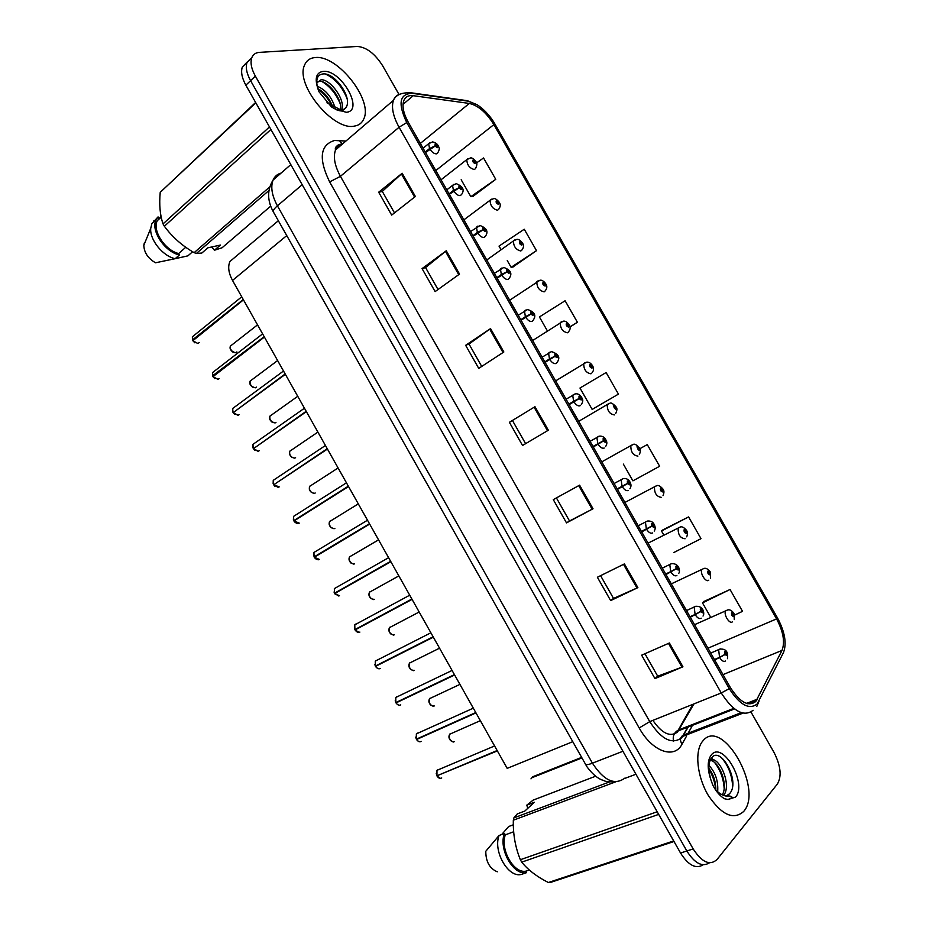 <?xml version="1.0" encoding="UTF-8"?>
<svg xmlns="http://www.w3.org/2000/svg" width="929" height="929" viewBox="0 0 929 929"><rect width="100%" height="100%" fill="white"/><g stroke="black" fill="none" stroke-linecap="round" stroke-linejoin="round"><path stroke-width="1.39" d="M581.577 757.414L532.84 776.714L530.982 778.862M572.705 741.714L507.199 768.364L232.517 280.43C228.569 273.056 227.698 266.751 229.904 261.513L236.082 256.311M743.711 811.423L743.815 811.296C763.499 788.965 722.669 717.571 703.334 740.39L702.208 741.737C694.486 751.793 697.133 776.841 708.304 795.433C721.74 815.093 733.538 820.423 743.711 811.423L743.815 811.296C763.499 788.965 722.669 717.571 703.334 740.39L702.208 741.737C694.486 751.793 697.133 776.841 708.304 795.433C721.74 815.093 733.538 820.423 743.711 811.423M354.228 126.135C358.849 125.45 362.043 123.034 363.796 118.889C373.237 100.158 337.564 54.718 315.245 57.552C309.972 57.97 306.373 60.548 304.48 65.297C295.143 84.736 333.302 130.977 354.228 126.135C358.849 125.45 362.043 123.034 363.796 118.889C373.237 100.158 337.564 54.718 315.245 57.552C309.972 57.97 306.373 60.548 304.48 65.297C295.143 84.736 333.302 130.977 354.228 126.135M755.788 701.523C748.426 707.05 739.96 702.394 730.368 687.553L408.33 122.349C403.511 113.559 401.978 106.359 403.755 100.773C405.334 96.813 408.505 95.118 413.242 95.687L469.319 103.444C478.272 105.534 486.448 112.595 493.868 124.614L776.586 618.9C783.333 631.662 785.144 642.171 781.997 650.428L755.788 701.523M757.181 703.973L783.472 652.541C786.898 643.472 784.912 631.941 777.515 617.971L493.682 121.896C488.851 114.464 483.301 108.728 477.007 104.687L468.286 101.191L412.186 93.33C399.505 93.759 397.693 103.514 406.751 122.57L729.288 688.668C739.821 704.972 749.122 710.081 757.181 703.973M730.473 773.694L732.749 780.848M251.875 57.505L246.998 62.487C245.43 67.376 246.626 73.426 250.586 80.66L686.833 850.976C694.753 863.424 702.289 867.361 709.442 862.797C702.289 867.361 694.753 863.424 686.833 850.976L250.586 80.66C246.626 73.426 245.43 67.376 246.998 62.487L251.875 57.505M394.488 212.88L382.295 191.409L402.176 173.258L378.672 192.21L391.678 215.098L415.379 196.483L402.176 173.258M382.33 191.467L378.672 192.21M438.023 289.511L425.552 267.552L446.268 250.772L422.068 268.609L435.12 291.59L459.53 274.078L446.268 250.772M425.575 267.598L422.068 268.609M465.638 345.309L468.994 344.032L490.535 328.587L465.638 345.309L478.737 368.383L503.855 351.986L490.535 328.587M669.403 642.996L641.649 655.177L654.957 678.611L682.931 666.79L669.403 642.996M644.935 653.726L657.697 676.184L682.931 666.79M657.674 676.138L654.957 678.611M624.416 563.915L597.382 577.246L610.643 600.598L637.886 587.616L624.416 563.915M600.587 575.666L613.523 598.427L637.886 587.616M613.512 598.404L610.643 600.598M579.603 485.159L553.289 499.628L566.504 522.888L593.027 508.755L579.603 485.159M556.413 497.909L569.523 520.983L593.027 508.755M569.512 520.972L566.504 522.888M509.382 422.312L534.976 406.716L509.382 422.312L522.539 445.479L548.354 430.22L534.976 406.716M399.017 94.491L382.69 65.843C374.933 53.65 366.479 47.182 357.34 46.45L259.435 52.372C255.591 52.651 253.025 54.497 251.724 57.9C250.18 62.789 251.387 68.851 255.359 76.108L693.162 848.92C701.976 862.437 709.93 865.967 717.037 859.499L777.434 783.971C781.881 776.191 780.732 765.647 773.985 752.362L750.992 712.032M512.913 266.995L536.497 250.656L524.258 229.231L499.024 246.104L501.103 249.75M472.733 196.542L495.749 179.32L483.544 157.965L476.565 162.912M647.269 444.596L639.826 448.707L647.269 444.596L659.648 466.265L632.904 480.85L623.347 464.094M673.792 552.546L701.012 538.669L688.586 516.919L662.865 529.878M734.618 615.091L742.515 611.34L730.043 589.509L703.741 601.551M569.93 327.054L577.397 322.258L565.111 300.752L539.424 316.94L547.402 330.933M618.447 394.128L606.114 372.541L579.963 388.032L592.156 409.41L618.447 394.128L592.156 409.41M512.587 420.756L525.605 443.667M468.982 343.997L481.721 366.432M688.586 516.919L661.506 531.005L663.921 535.232M661.506 531.005L663.085 529.704M730.043 589.509L702.498 602.886L710.708 617.286M702.498 602.886L703.938 601.33M577.397 322.258L569.907 326.903M507.269 260.573L511.124 267.32L513.214 266.937M536.497 250.656L511.124 267.32M461.179 179.75L470.829 196.669L473.047 196.53M495.749 179.32L470.829 196.669M247.16 62.057L242.306 67.039C240.727 71.928 241.912 77.978 245.848 85.189L680.539 853.019C688.424 865.398 695.96 869.323 703.137 864.794M438.337 769.572L436.955 770.338L436.955 775.796L436.235 773.497M437.907 775.401L497.363 750.887M714.691 660.043L725.015 654.573L726.919 655.595C727.268 653.25 726.536 651.961 724.713 651.728L724.91 654.399L725.375 652.89L726.292 654.388L725.015 654.573M724.91 654.399L719.569 657.372L718.64 649.766L720.509 648.872M714.413 659.544L719.569 657.372M436.955 775.796L497.154 750.527M732.47 621.756C729.729 624.776 723.192 614.324 725.7 610.91L726.896 610.248C729.172 609.169 731.46 610.121 733.759 613.105L733.48 613.779L731.634 612.734C731.297 614.952 732.017 616.206 733.782 616.484L733.573 613.941L733.144 615.358L732.238 613.906L733.48 613.779M732.273 614.684L733.062 614.336M732.249 614.615L733.016 614.278M417.609 733.086L416.355 733.875L416.389 739.147L475.776 712.543M420.082 741.806C418.619 741.574 417.435 740.808 416.529 739.507L475.973 712.903M690.305 617.239L700.559 611.688L702.498 612.757C702.893 610.481 702.15 609.203 700.292 608.901L700.466 611.514L700.954 610.063L701.894 611.537L700.559 611.688M700.466 611.514L695.113 614.464L694.184 607.125L696.053 606.184M690.026 616.74L695.113 614.464M416.564 739.472L417.539 738.625M396.915 696.68L395.789 697.458L395.812 702.579L454.432 674.628M396.544 703.613L395.998 702.916L454.629 674.988M665.977 574.54L676.161 568.896L678.124 570.023C678.553 567.816 677.822 566.527 675.929 566.167L676.068 568.734L676.591 567.329L677.531 568.792L676.161 568.896M665.698 574.041L672.503 570.743M676.068 568.734L670.703 571.649L669.786 564.565L671.632 563.589M665.687 574.029L670.703 571.649M400.724 704.879C399.11 705.726 397.554 705.065 396.044 702.905L397.298 701.871M376.257 660.356L375.27 661.111L375.328 666.058L433.135 636.795M376.14 667.196L375.513 666.395L433.332 637.155M641.695 531.922L651.821 526.197L653.807 527.37C654.283 525.245 653.551 523.956 651.612 523.526L651.728 526.035L652.274 524.688L653.226 526.128L651.821 526.197M641.486 531.551L648.674 527.718M651.728 526.035L646.352 528.915L645.434 522.098L647.258 521.088M641.405 531.423L646.352 528.915M651.194 526.337L652.355 525.756M380.275 668.439C378.637 669.24 377.058 668.543 375.56 666.383L433.146 636.829M355.633 624.114L354.785 624.834L354.878 629.607L411.872 599.031L354.913 629.583L354.379 628.201M355.784 630.849L355.064 629.943L412.07 599.391M617.471 489.397L627.539 483.603L629.548 484.822C630.059 482.755 629.328 481.477 627.354 480.978L627.435 483.428L628.016 482.139L628.979 483.568L627.539 483.603M617.193 488.921L628.05 483.115M617.32 489.153L628.085 483.185M627.435 483.428L622.058 486.285L621.129 479.724L622.941 478.667M617.181 488.898L622.058 486.285M359.871 632.08C358.199 632.812 356.608 632.103 355.11 629.932L411.953 599.17M708.757 580.207C705.97 583.006 699.502 572.879 701.918 569.477L703.392 568.676C705.401 567.631 707.619 568.618 710.07 571.625L709.756 572.218L707.886 571.126C707.515 573.286 708.223 574.54 710.035 574.877L709.849 572.38L709.384 573.75L708.479 572.322L709.756 572.218M708.537 573.123L709.315 572.752M708.513 573.054L709.28 572.694M685.091 538.75C680.214 538.193 677.915 534.651 678.182 528.136L679.923 527.207C681.631 526.174 683.79 527.184 686.438 530.227L686.078 530.749L684.185 529.611C683.779 531.702 684.487 532.956 686.322 533.362L686.171 530.912L685.683 532.236L684.766 530.819L686.171 530.912M684.847 531.643L685.625 531.26M684.824 531.574L685.59 531.191M661.483 497.387C656.606 496.736 654.283 493.229 654.492 486.866L656.501 485.821C657.964 484.822 660.078 485.855 662.841 488.909L660.542 488.189C660.089 490.21 660.798 491.453 662.667 491.929L662.551 489.537L662.029 490.802L661.1 489.397L662.458 489.374M661.181 490.187L661.947 489.78M708.955 765.45C715.469 772.359 718.384 781.126 717.676 791.752M708.873 768.353C713.553 774.635 715.864 781.835 715.829 789.975M710.325 759.783C719.197 755.974 732.307 785.202 723.552 795.398M710.07 760.386C718.628 760.561 728.719 784.448 722.274 794.852M726.315 795.828L729.358 793.9C740.866 782.543 721.45 746.765 712.195 757.123C708.351 761.466 707.863 768.887 710.743 779.408L712.88 785.319C716.201 791.613 720.056 796.083 724.434 798.719L728.081 799.509L732.296 797.465C731.274 796.118 729.416 795.688 726.71 796.165C722.681 795.654 718.814 793.331 715.121 789.185M527.753 808.346L526.801 805.141L534.303 802.284L524.862 811.04L517.325 813.885L513.842 817.926L513.331 820.214C512.971 834.149 515.316 847.306 520.356 859.72L521.726 862.147C527.962 869.892 536.846 876.686 548.365 882.515L550.189 882.538L674.024 841.5M513.667 831.769L505.318 834.846C499.941 849.234 513.632 873.62 525.744 871.193L529.275 869.985M505.318 834.846L504.493 833.394C498.176 848.816 513.412 875.966 526.557 872.645L525.744 871.193M504.493 833.394L499.094 835.508C492.858 850.941 508.024 877.812 521.134 874.503L526.557 872.645M499.152 835.368L485.786 851.278C485.821 861.717 489.653 868.557 497.294 871.797M520.356 859.72L657.186 811.76M658.673 814.385L521.726 862.147M635.947 774.24L624.288 778.607M615.846 781.777L513.331 820.214M513.842 817.926L609.61 781.893M595.559 776.238L533.13 800.113L526.801 805.141M548.365 882.515L673.699 840.931M501.823 834.381L508.674 826.52L513.331 824.789M721.589 757.867C728.266 765.473 731.947 774.879 732.633 786.108M710.836 758.819L711.753 759.585M714.807 762.767C720.439 770.211 723.552 778.757 724.155 788.431M708.908 769.189C712.81 775.669 715.075 782.543 715.69 789.813M711.359 758.052L713.635 759.968M317.219 86.211C325.812 89.846 331.804 97.162 335.195 108.147M317.846 88.638C324.569 92.354 329.563 98.462 332.837 106.974M316.754 82.878L321.062 79.766C330.213 78.977 346.006 100.088 341.628 110.11M317.242 81.729L319.402 81.264C327.949 80.533 342.882 99.322 340.409 109.877M342.546 110.121L345.46 108.089C353.659 99.368 335.636 73.426 323.907 73.89C317.823 74.123 315.639 78.408 317.335 86.745L318.972 91.739L331.49 106.94L336.101 109.541C338.075 110.841 344.705 111.643 341.094 110.04L326.927 102.794M255.626 102.469L160.229 192.326C159.068 204.612 160.009 215.133 163.04 223.901L164.363 226.246C172.237 236.976 182.177 245.779 194.149 252.653L196.391 253.466L201.825 253.048L207.875 247.811L220.487 245.047L214.436 250.238L222.077 247.764L270.711 206.133M161.019 216.329L157.291 220.696C152.031 230.427 165.048 250.424 178.647 253.536L185.754 247.288M158.859 218.315L158.058 216.91L156.084 219.778C150.37 230.322 164.816 252.038 179.436 254.941L178.647 253.536M158.058 216.91L151.88 223.634L150.742 228.325C149.557 239.752 162.796 256.149 175.175 258.692L179.436 254.941M153.866 220.765L153.053 222.565M144.332 242.887L143.821 245.337C144.111 252.56 148.001 258.367 155.503 262.779L175.175 258.692M163.04 223.901L269.48 126.936M270.92 129.468L164.363 226.246M255.835 102.829L160.229 192.326M268.899 190.55L196.391 253.466M194.149 252.653L269.724 186.926M214.436 250.238L211.754 246.951M191.537 251.085L192.14 252.154L192.535 251.689M192.14 252.154L187.879 255.858L175.012 258.726M325.754 74.146C335.241 78.71 342.371 86.908 347.121 98.753M322.409 81.798C330.213 86.687 336.112 93.934 340.107 103.549M317.997 89.126C324.035 93.434 328.854 99.31 332.466 106.765M390.726 561.464L334.463 593.225L390.656 561.337M390.795 561.581L334.649 593.561L390.854 561.697M593.294 446.977L603.293 441.089L605.336 442.355C605.882 440.369 605.151 439.092 603.153 438.534L603.2 440.915L603.804 439.672L604.779 441.101L603.293 441.089M593.085 446.617L603.827 440.636M593.213 446.849L603.862 440.706M603.2 440.915L597.811 443.748L596.894 437.42L598.659 436.351M593.004 446.477L597.811 443.748M369.603 523.956L314.083 556.912L369.475 523.724M315.233 558.41L314.316 557.226L369.672 524.084L314.281 557.249L319.367 559.432M579.696 398.309L569.163 404.626L579.115 398.669L581.182 399.993C581.763 398.065 581.043 396.788 578.999 396.172L579.022 398.506L579.65 397.31L580.637 398.727L579.115 398.669M569.036 404.394L579.661 398.251M579.022 398.506L573.623 401.305L572.694 395.208L574.424 394.105M568.885 404.138L573.623 401.305M295.039 522.307L293.982 520.972L348.538 486.529L293.75 520.658L348.34 486.181M545.091 362.391L554.985 356.341L557.075 357.711C557.69 355.853 556.97 354.588 554.903 353.903L554.892 356.179L555.554 355.041L556.552 356.434L554.985 356.341M554.578 356.562L555.542 355.958M545.033 362.275L551.919 358.118M554.892 356.179L549.48 358.942L548.563 353.09L550.235 351.963M544.812 361.892L549.48 358.942M637.921 456.104C633.044 455.373 630.698 451.889 630.861 445.676L633.125 444.526C634.298 443.528 636.365 444.585 639.315 447.685L636.934 446.849L639.071 450.577L638.978 448.242L638.432 449.462L637.491 448.068L638.885 448.08M637.631 448.951L638.386 448.533M638.978 448.242L639.5 448.022C640.743 449.253 640.685 451.424 639.349 454.548M637.596 448.881L638.351 448.463M614.406 414.915C609.54 414.09 607.16 410.641 607.276 404.568L609.772 403.325C610.655 402.303 612.675 403.383 615.822 406.542L613.384 405.601L615.509 409.317L615.451 407.041L614.87 408.203L613.918 406.821L615.358 406.879M614.104 407.726L614.847 407.297M615.451 407.041L616.008 406.89C617.309 407.994 617.204 410.223 615.695 413.544M614.069 407.668L614.812 407.227M590.623 366.595L592.377 365.492L589.892 364.435C589.334 366.258 590.043 367.501 592.005 368.151L591.97 365.921L591.367 367.036L590.414 365.666L591.878 365.759M591.97 365.921L592.574 365.84C594.026 368.302 593.863 370.566 592.087 372.634M590.589 366.537L591.32 366.084M274.961 483.939L327.24 448.707M274.891 486.273L273.672 484.787L327.438 449.055M527.312 316.139L521.076 320.238L530.9 314.107L533.014 315.523C533.676 313.735 532.956 312.469 530.854 311.726L530.807 313.944L531.504 312.864L532.503 314.246L530.9 314.107M530.807 313.944L525.384 316.684L524.479 311.041L526.104 309.903M520.797 319.739L525.384 316.684M254.418 447.975L306.187 411.303M254.813 450.31L253.408 448.672L306.384 411.652M497.108 278.177L506.874 271.965L509.022 273.428C509.719 271.709 508.999 270.444 506.851 269.631L506.781 271.802L507.501 270.769L508.523 272.151L506.874 271.965M506.781 271.802L501.358 274.519L500.441 269.085L502.008 267.935M496.829 277.678L501.358 274.519M234.003 412.023L285.168 373.969M234.77 414.415L233.191 412.627L285.366 374.317M473.198 236.21L482.906 229.916L485.066 231.426C485.809 229.777 485.089 228.511 482.906 227.64L482.801 229.753L483.556 228.778L484.578 230.148L482.906 229.916M482.801 229.753L477.367 232.436L476.461 227.199L477.97 226.049M472.919 235.711L477.367 232.436M213.856 371.565L212.509 372.61L212.776 376.338L213.682 376.117M214.785 378.591L212.962 376.675L264.393 337.064M449.334 194.324L458.972 187.948L461.167 189.516C461.945 187.937 461.225 186.671 459.019 185.73L458.88 187.786L459.658 186.868L460.703 188.227L458.972 187.948M458.88 187.786L453.445 190.445L452.539 185.405L453.979 184.256M449.055 193.824L453.445 190.445M212.567 375.792L264.196 336.704M218.013 379.392L212.996 376.64L218.071 379.38L219.163 378.544M193.627 335.787L192.338 336.832L192.628 340.432L193.418 340.258M194.846 342.836L192.849 340.722L243.456 299.87M425.517 152.53L435.109 146.085L437.327 147.688C438.14 146.178 437.42 144.924 435.178 143.914L435.016 145.923L435.817 145.052L436.862 146.41L435.109 146.085M435.016 145.923L429.558 148.547L428.664 143.693L430.034 142.555M425.238 152.042L429.558 148.547M192.442 339.944L243.259 299.521M568.56 324.883L566.435 323.362C565.842 325.115 566.551 326.358 568.548 327.066L568.548 324.895L567.921 325.951L566.945 324.593L568.455 324.732M567.201 325.545L567.909 325.08M568.548 324.895L569.187 324.871C570.696 327.124 570.476 329.435 568.502 331.827M567.154 325.487L567.874 325.022M545.451 283.891L543.035 282.37C542.408 284.065 543.105 285.296 545.149 286.074L545.172 283.949L544.51 284.959L543.535 283.612L545.079 283.786M543.825 284.588L544.522 284.111M545.172 283.949L545.846 283.995C547.355 286.109 547.123 288.42 545.149 290.916L544.162 291.845C539.308 290.765 536.857 287.386 536.823 281.731L538.297 280.686M543.779 284.529L544.487 284.042M522.261 243.038L519.683 241.47C519.021 243.096 519.717 244.327 521.784 245.163L521.843 243.084L521.157 244.048L520.17 242.713L521.75 242.922M520.495 243.7L521.181 243.224M521.843 243.084L522.551 243.201C524.026 245.163 523.817 247.439 521.912 250.029L520.844 250.993C515.99 249.831 513.516 246.475 513.447 240.936L514.863 239.891M520.449 243.653L521.146 243.154M499.07 202.301L496.376 200.652C495.68 202.208 496.376 203.439 498.478 204.334L498.559 202.313L497.851 203.23L496.852 201.895L498.467 202.15M497.224 202.905L497.886 202.417M498.559 202.313L499.314 202.499C500.754 204.31 500.557 206.552 498.734 209.234L497.572 210.233C492.718 208.979 490.233 205.646 490.106 200.234L491.476 199.178M497.178 202.859L497.851 202.359M475.903 161.658L473.128 159.916C472.396 161.414 473.093 162.645 475.218 163.597L475.334 161.623L474.591 162.494L473.593 161.158L475.242 161.472M473.999 162.203L474.638 161.704M475.334 161.623L476.112 161.878C477.297 162.854 477.123 165.072 475.59 168.532L474.359 169.554C469.505 168.219 466.985 164.897 466.822 159.602L468.135 158.545M473.953 162.145L474.603 161.646M286.747 235.594L232.517 280.43M337.018 148.675L335.845 147.235M652.878 720.37C661.994 733.562 670.25 737.429 677.624 731.947L693.928 703.915M686.647 735.873L682.025 744.187C674.384 759.504 652.135 751.619 639.187 727.964L329.644 181.921L340.432 176.324L649.754 721.624C661.378 739.461 672.039 744.837 681.758 737.765L688.331 726.931M329.644 181.921C318.426 158.778 320.041 144.959 334.498 140.5L345.936 141.034M343.277 143.321C339.596 144.158 337.018 146.364 335.52 149.952C333.058 156.955 334.695 165.745 340.432 176.324L399.075 127.25C393.083 116.299 391.202 107.334 393.431 100.355C394.72 96.976 397.02 94.886 400.341 94.084M741.214 712.659L683.256 735.106L687.692 727.186M756.856 706.295L758.958 701.36M338.144 144.924L341.082 145.191M468.286 101.191L464.86 100.344M780.848 657.755L783.472 652.541M412.186 93.33L408.377 92.505M406.751 122.57L399.075 127.25L721.241 692.964L729.288 688.668M753.094 710.279C743.874 717.293 733.26 711.521 721.241 692.964L649.754 721.624L639.187 727.964M691.919 726.385L688.157 733.155M255.359 76.108L245.848 85.189M693.162 848.92L680.539 853.019M682.025 744.187C679.645 740.285 680.063 737.254 683.256 735.106L683.001 736.267L742.921 713.147M341.93 143.693L339.236 140.407M493.868 124.614L435.794 170.564M469.319 103.444L420.326 143.414M413.242 95.687L403.035 104.362M757.402 699.154L746.486 703.416M733.805 708.362L678.24 730.113L692.86 704.345M781.997 650.428L722.994 674.617M776.586 618.9L707.956 648.21M673.502 741.075C672.561 736.163 674.14 732.505 678.24 730.113L678.693 730.693L734.525 708.932M534.129 407.239L547.495 430.719M578.732 485.646L592.145 509.22M623.51 564.367L636.98 588.034M668.474 643.402L681.991 667.161M489.711 329.156L503.019 352.532M445.467 251.376L458.717 274.659M401.409 173.92L414.589 197.099M281.046 173.119C277.295 174.118 274.636 176.44 273.056 180.087C270.467 187.077 271.918 195.647 277.411 205.82L592.423 763.173C603.815 780.569 614.58 785.574 624.718 778.2M622.941 751.259L592.423 763.173C588.614 764.637 586.315 765.031 585.514 764.381L585.34 764.079M614.824 781.719C604.442 782.23 605.894 780.987 601.272 779.698C596.441 777.492 591.668 773.183 586.954 766.773L273.277 211.754C272.975 210.453 274.345 208.479 277.411 205.82L302.192 184.708M290.812 164.607L273.056 180.087C267.099 189.946 267.169 200.501 273.277 211.754L273.498 212.149M437.211 770.234L438.337 769.758M437.513 776.702L437.141 776.145C438.639 778.305 440.172 778.908 441.728 777.956M725.584 660.937C723.9 662.087 721.996 661.076 719.859 657.883M449.996 733.91L449.648 734.247C448.602 739.263 450.17 741.737 454.339 741.644M450.519 740.668L448.974 737.011M694.555 624.694L727.419 610.074M416.61 733.759L417.725 733.248M473.314 708.165L416.355 733.875L416.343 739.159L415.704 737.092M417.005 740.123L416.575 739.496C418.073 741.656 419.618 742.283 421.209 741.377M700.861 610.69L701.163 611.317M701.198 618.18C699.479 619.237 697.54 618.168 695.403 614.963M396.044 697.342L397.147 696.808M395.847 702.545L395.22 700.745M676.475 567.898L676.846 568.641M676.881 575.504C675.104 576.468 673.142 575.353 670.993 572.148M375.525 660.983L376.605 660.438M375.362 666.035L374.782 664.444M652.158 525.222L652.576 526.035M652.599 532.921C650.776 533.792 648.79 532.631 646.642 529.425M355.041 624.694L356.086 624.137M627.888 482.662L628.341 483.51M628.387 490.442C626.506 491.22 624.497 490.001 622.337 486.784M429.953 698.248L429.535 698.654C428.548 703.578 430.139 706.017 434.284 705.97M430.499 704.995L428.908 701.476M671.295 583.876L703.625 568.606M409.944 662.656L409.445 663.132C408.539 667.951 410.142 670.355 414.276 670.355M410.525 669.391L408.888 665.988M648.07 543.128L679.865 527.219M389.983 627.121L389.402 627.667C388.554 632.382 390.192 634.762 394.302 634.821M390.61 633.868L388.903 630.559M624.903 502.45L656.164 485.925M728.081 799.509L735.536 797.059C747.671 784.099 722.971 740.668 711.475 754.72C707.375 760.073 707.132 768.295 710.743 779.408M336.101 109.541L346.343 112.27C364.772 110.969 340.897 69.001 323.118 71.394C316.696 72.45 314.768 77.56 317.335 86.745M336.043 587.651L334.347 588.614L334.498 593.201L334.022 591.994M334.603 588.475L335.601 587.906M334.695 593.538L339.503 595.779M604.222 448.045C602.294 448.73 600.25 447.464 598.09 444.248M335.485 594.595L334.684 593.55L338.771 596.035M315.593 551.466L313.932 552.465L313.688 555.844M314.199 552.302L315.14 551.733M580.544 405.427L580.102 405.741C578.128 406.345 576.061 405.021 573.901 401.804M293.982 520.972L299.277 523.132M295.178 515.351L293.576 516.373L293.401 519.729M293.843 516.199L294.725 515.641M556.877 362.786L556.041 363.529C554.021 364.04 551.919 362.682 549.759 359.442M370.044 591.657L369.394 592.261C368.616 596.882 370.276 599.24 374.364 599.333M370.729 598.415L368.964 595.175M601.771 461.852L632.498 444.701M350.152 556.25L349.42 556.924C348.712 561.441 350.396 563.775 354.46 563.915M350.907 563.032L349.06 559.85M578.674 421.336L608.878 403.569M330.294 520.914L329.481 521.633C328.843 526.069 330.538 528.38 334.591 528.566L334.858 528.404M331.119 527.718L329.18 524.56M591.494 373.377L590.937 373.806C586.083 372.889 583.679 369.475 583.749 363.541L585.305 362.531M273.672 484.787L279.211 486.889M274.787 479.306L273.254 480.339L273.138 483.672M273.521 480.154L274.334 479.608M518.219 315.221L527.637 309.496C536.068 312.539 535.859 316.336 533.06 320.412L532.027 321.411C529.96 321.829 527.835 320.424 525.675 317.184M253.408 448.672L258.401 451.25L259.168 450.716M254.441 443.33L252.967 444.364L252.92 447.662M253.245 444.167L253.977 443.656M494.367 273.358L503.808 267.459C511.751 270.385 512.053 274.299 509.197 278.34L508.07 279.385C505.945 279.71 503.808 278.247 501.637 275.007M238.045 415.333L233.156 412.662L238.219 415.275L239.148 414.601M234.131 407.413L232.714 408.458L232.726 411.698M233.005 408.249L233.667 407.761M470.55 231.565L480.026 225.515C487.539 228.418 488.271 232.169 485.368 236.361L484.16 237.441C481.988 237.685 479.828 236.175 477.657 232.935M446.791 189.853L452.539 185.405L456.29 183.663C463.501 186.683 464.5 190.131 461.597 194.486L460.308 195.601C458.09 195.74 455.895 194.196 453.724 190.944M192.849 340.722L197.958 343.544L199.201 342.557M423.067 148.234L428.664 143.693L432.577 141.905C435.98 142.59 438.116 144.483 438.976 147.595C439.672 148.083 439.312 149.79 437.884 152.704L436.502 153.842C434.238 153.9 432.02 152.298 429.837 149.046M310.46 485.635L309.589 486.413C309.009 490.756 310.727 493.032 314.757 493.276L315.21 492.985M311.389 492.475L309.345 489.328M309.868 486.239L310.449 485.832M568.385 331.99L567.526 332.779C562.66 331.781 560.245 328.39 560.257 322.595L561.778 321.562M290.672 450.426L289.732 451.25C289.209 455.5 290.951 457.765 294.957 458.055L295.585 457.625M291.706 457.3L289.546 454.142M290.011 451.053L290.661 450.611M270.92 415.275L269.909 416.146C269.445 420.303 271.21 422.556 275.205 422.892L275.983 422.335M272.069 422.184L269.782 419.014M270.2 415.937L270.78 415.518M251.202 380.193L250.122 381.099C249.715 385.175 251.504 387.405 255.475 387.788L256.416 387.091M252.479 387.138L250.04 383.932M231.53 345.17L230.38 346.111C230.02 350.105 231.832 352.312 235.78 352.753L236.86 351.917M232.935 352.161L230.346 348.909M581.879 757.959L532.143 777.643M278.352 220.73L229.904 261.513M339.515 144.425C336.101 146.004 334.765 147.85 335.52 149.952L393.431 100.355C395.812 94.863 401.734 92.343 411.21 92.807L467.345 100.692L477.007 104.687M781.208 657.047L783.704 652.065M251.724 57.9L242.306 67.039M756.763 700.257L747.752 703.776M494.588 745.964L436.955 770.338L436.909 775.82M727.453 658.684C728.441 651.74 725.874 648.558 719.743 649.127L710.743 653.11M440.509 778.421L437.094 776.156M480.351 720.672L449.648 734.247C448.033 737.463 449.23 740.076 453.247 742.062M734.282 619.597L733.98 613.5M702.998 616.043C704.263 615.509 704.96 605.673 695.577 606.335L686.519 610.585M452.075 670.448L395.789 697.458L395.812 702.579M678.588 573.507C680.33 572.299 680.028 563.125 671.458 563.648L662.331 568.153M399.691 705.262C398.344 705.169 397.113 704.391 395.998 702.916M430.882 632.788L375.27 661.111L375.328 666.058M654.225 531.086C655.259 529.46 655.444 527.707 654.771 525.849C653.633 522.261 651.171 520.658 647.385 521.053L638.2 525.791M379.334 668.787C378.115 668.822 376.849 668.032 375.513 666.395M409.712 595.199L354.785 624.834L354.878 629.607M629.885 488.77C631.105 486.912 631.302 485.054 630.501 483.208C629.212 479.736 626.831 478.191 623.347 478.551L614.115 483.51M359.035 632.37L355.064 629.943M459.925 684.394L429.535 698.654C428.002 701.929 429.244 704.496 433.286 706.342M710.499 578.186L710.279 571.997M439.533 648.175L409.445 663.132C408.005 666.453 409.306 668.973 413.359 670.692M686.74 536.869C687.75 533.896 687.715 531.794 686.636 530.587M419.176 612.002L389.402 627.667C388.043 631.023 389.402 633.508 393.478 635.111M663.027 495.656C664.223 492.707 664.235 490.57 663.039 489.258M729.01 794.249L726.71 796.165M345.46 108.089L343.486 110.005L341.094 110.04M157.291 220.696L161.181 217.131M151.88 223.634L156.084 219.778M143.821 245.337L150.742 228.325M388.589 557.679L334.347 588.614L334.463 593.225M605.592 446.559C606.939 444.445 607.206 442.587 606.393 440.985C604.976 437.431 602.631 435.817 599.368 436.142L590.066 441.321M367.501 520.217L313.932 552.465L314.083 556.912M581.333 404.463C582.866 402.141 583.168 400.202 582.274 398.634C580.683 395.104 578.395 393.501 575.411 393.838L566.075 399.203M318.542 559.757C316.801 559.711 315.372 558.875 314.281 557.249M346.447 482.813L293.576 516.373L293.75 520.658M557.11 362.461C559.583 358.722 560.477 354.657 551.501 351.615L542.118 357.177M298.36 523.55C297.152 523.84 295.677 522.992 293.936 521.006M398.855 575.899L369.394 592.261C368.139 595.686 369.556 598.125 373.632 599.588M378.556 539.865L349.42 556.924C348.259 560.373 349.722 562.777 353.833 564.135M358.304 503.878L329.481 521.633C328.436 525.152 329.969 527.521 334.068 528.74M555.635 380.89L586.466 362.205C588.672 361.846 590.635 362.937 592.377 365.492M325.429 445.49L273.254 480.339L273.451 484.485M278.212 487.411L273.637 484.822M304.457 408.214L252.967 444.364L253.187 448.37M258.111 451.343L253.373 448.707M283.508 371.019L232.714 408.458L232.958 412.325M262.605 333.883L212.509 372.61L212.776 376.338M241.737 296.804L192.338 336.832L192.628 340.432M197.912 343.567L192.814 340.769M338.086 467.961L309.589 486.413C308.672 490.001 310.251 492.335 314.339 493.415M532.631 340.513L563.206 321.179C565.18 320.819 567.108 321.933 568.978 324.511M317.892 432.101L289.732 451.25C288.954 454.908 290.591 457.219 294.644 458.16M509.673 300.218L539.97 280.244C541.735 279.873 543.616 280.988 545.637 283.612M297.744 396.3L269.909 416.146C268.667 419.2 270.362 421.476 274.984 422.962M486.75 260.004L513.447 240.936L516.779 239.392C518.336 239.008 520.182 240.158 522.33 242.806M277.62 360.557L250.122 381.099C248.984 384.211 250.725 386.452 255.37 387.823M463.873 219.848L490.106 200.234L493.636 198.62C494.971 198.225 496.794 199.375 499.082 202.092M257.53 324.871L230.38 346.111C229.312 349.223 231.089 351.441 235.734 352.776M441.043 179.785L466.822 159.602L470.515 157.942C471.677 157.535 473.465 158.696 475.88 161.449"/></g></svg>
